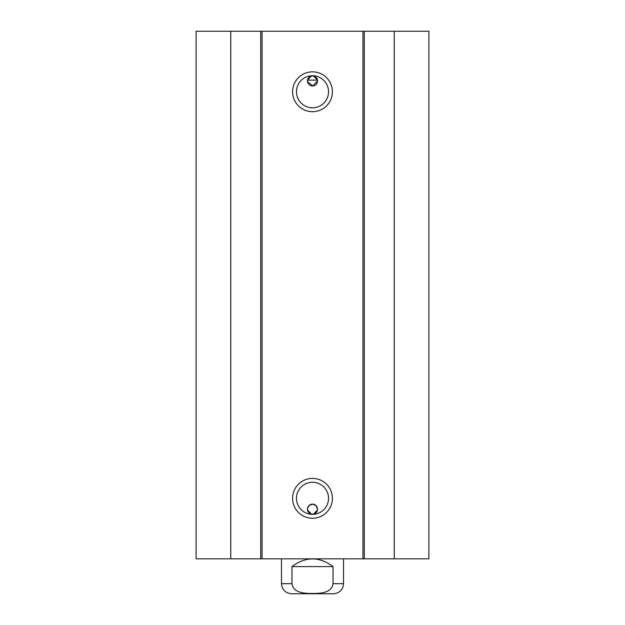 <?xml version="1.0" encoding="UTF-8"?>
<svg xmlns="http://www.w3.org/2000/svg" width="625" height="625" viewBox="0 0 625 625"><rect width="100%" height="100%" fill="white"/><g stroke="black" fill="none" stroke-linecap="round" stroke-linejoin="round"><path stroke-width="0.94" d="M230.758 31.25L196.117 31.25L196.117 558.836L428.883 558.836L428.883 31.25L230.758 31.25L230.758 558.836M311.336 76L307.516 80.133L317.484 80.133L313.664 76M313.609 75.984L311.391 75.984M307.516 80.133L307.516 81.672L312.883 85.93L317.547 80.906A5.047 5.047 0 0 1 309.977 85.273A5.047 5.047 0 0 1 309.977 76.539A5.047 5.047 0 0 1 317.547 80.906L317.484 80.133M313.664 514.086L317.484 509.953L317.547 509.18L316.062 505.617L312.5 504.141L308.938 505.617L307.516 508.414L307.516 509.953L311.336 514.086M317.547 509.18A5.047 5.047 0 0 1 312.117 514.211A5.047 5.047 0 0 1 307.516 508.414A5.047 5.047 0 0 1 312.883 504.156A5.047 5.047 0 0 1 317.547 509.18M311.391 514.102L313.609 514.102M328.539 91.766A16.039 16.039 0 0 1 304.484 105.656A16.039 16.039 0 0 1 304.484 77.875A16.039 16.039 0 0 1 328.539 91.766M332.414 91.766A19.914 19.914 0 0 0 302.539 74.516A19.914 19.914 0 0 0 302.539 109.016A19.914 19.914 0 0 0 332.414 91.766M362.93 31.25L362.93 558.836M262.07 31.25L262.07 558.836M332.414 498.32A19.914 19.914 0 0 0 302.539 481.07A19.914 19.914 0 0 0 302.539 515.57A19.914 19.914 0 0 0 332.414 498.32M328.539 498.32A16.039 16.039 0 0 1 304.484 512.211A16.039 16.039 0 0 1 304.484 484.43A16.039 16.039 0 0 1 328.539 498.32M260.711 31.25L260.711 558.836M364.289 31.25L364.289 558.836M394.242 31.25L394.242 558.836M333.031 566.594L333.031 583.664C331.812 593.117 319.977 593.492 312.5 593.477C305.023 593.492 293.188 593.117 291.969 583.664L291.969 566.594L333.031 566.594C319.344 556.359 305.656 556.359 291.969 566.594M281.469 558.836L281.469 583.664C282.062 589.789 285.422 593.148 291.555 593.75L333.445 593.75C339.578 593.148 342.938 589.789 343.531 583.664L343.531 558.836M312.5 593.75L294.461 593.75M333.031 583.664L343.531 583.664M281.469 583.664L291.969 583.664"/></g></svg>

